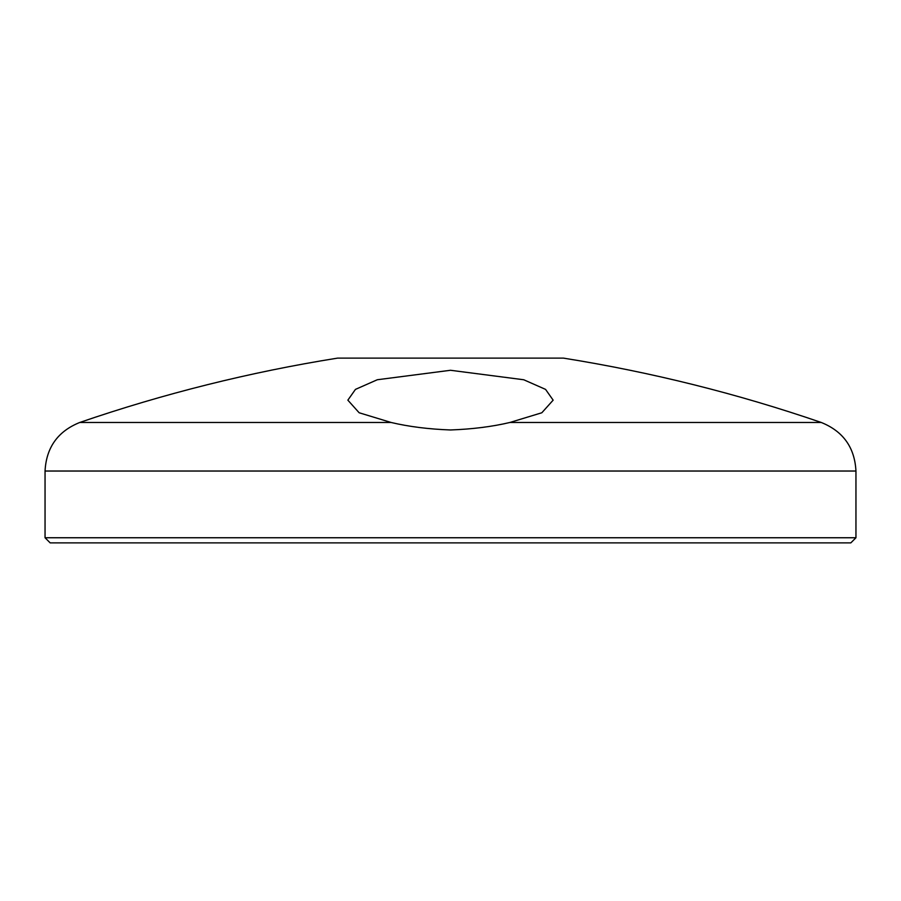 <?xml version="1.0" encoding="UTF-8"?>
<svg xmlns="http://www.w3.org/2000/svg" width="901" height="901" viewBox="0 0 901 901"><rect width="100%" height="100%" fill="white"/><g stroke="black" fill="none" stroke-linecap="round" stroke-linejoin="round"><path stroke-width="1.35" d="M855.95 537.751L850.814 542.886L50.186 542.886L45.05 537.751L855.95 537.751L855.95 471.032C854.722 447.493 843.167 431.309 821.307 422.49C737.198 393.602 651.232 372.147 563.407 358.114L337.593 358.114C249.768 372.147 163.802 393.602 79.693 422.49L391.158 422.49C408.885 426.68 428.662 429.169 450.5 429.968C472.361 429.169 492.149 426.68 509.842 422.49L541.839 412.759L553.146 400.157L545.567 389.39L523.74 379.76L450.5 370.277L377.282 379.749L355.445 389.39L347.854 400.157L359.139 412.759L391.158 422.49M45.05 537.751L45.05 471.032L855.95 471.032M509.842 422.49L821.307 422.49M45.05 471.032C46.278 447.493 57.833 431.309 79.693 422.49"/></g></svg>
